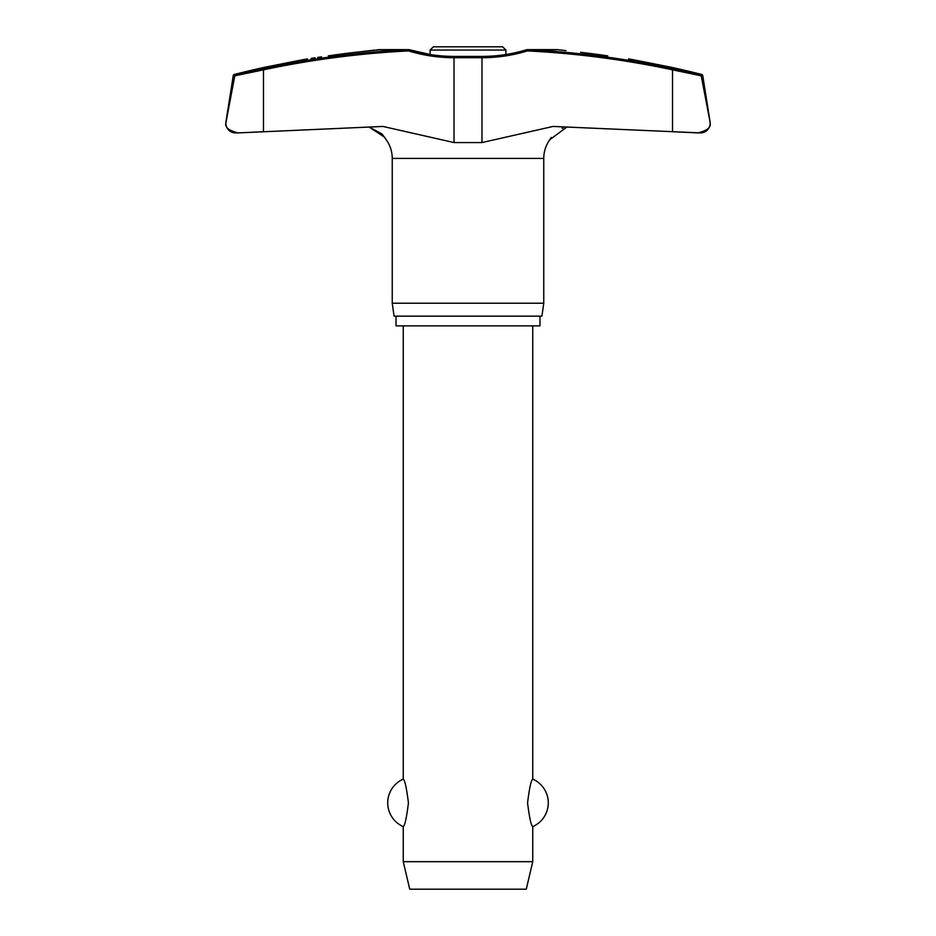 <?xml version="1.0" encoding="UTF-8"?>
<svg xmlns="http://www.w3.org/2000/svg" width="936" height="936" viewBox="0 0 936 936"><rect width="100%" height="100%" fill="white"/><g stroke="black" fill="none" stroke-linecap="round" stroke-linejoin="round"><path stroke-width="1.4" d="M376.822 49.842L408.728 49.631L408.587 50.918L409.184 49.678A1.299 1.299 0 0 0 408.81 49.631A1.299 0.842 90 0 0 408.728 49.631A944.81 930.267 -90 0 0 263.414 68.585L235.755 74.494L234.796 75.804L263.472 69.849L263.414 68.585L234.222 74.494A1.299 1.299 0 0 0 233.263 75.547L234.842 75.547L235.755 74.494M557.271 49.631L527.19 49.631A1.299 1.299 0 0 0 526.816 49.678L527.413 50.918L527.272 49.631L556.709 49.807M454.346 56.558L454.018 57.716A160.091 157.622 -90 0 1 408.587 50.918A943.523 928.992 90 0 0 263.472 69.849L263.472 131.719L238.165 132.9L382.918 126.442L454.018 142.564L481.981 142.564L553.082 126.442L700.456 132.912A9.711 9.711 0 0 0 710.167 123.201L710.038 124.675M225.857 123.809L225.833 123.201A9.711 9.711 0 0 0 235.544 132.912L238.165 132.9C229.027 130.701 224.921 127.471 225.833 123.201L225.833 122.967M233.263 75.547L225.95 121.692A9.711 9.711 0 0 0 225.833 123.201L234.796 75.804M710.167 122.967L710.167 123.201A9.711 9.711 0 0 0 710.05 121.692L702.737 75.547A1.299 1.299 0 0 0 701.778 74.494A948.086 948.086 0 0 0 671.486 67.322L633.929 59.857A948.086 948.086 0 0 0 628.512 58.91M701.204 75.804L700.245 74.494L701.158 75.547L710.014 121.692L701.204 75.804L672.528 69.849L672.586 68.585A944.81 930.267 90 0 0 527.272 49.631A1.299 0.842 90 0 0 527.19 49.631M539.99 316.157L539.99 325.868L396.01 325.868L396.01 316.157M567.04 126.922L549.841 139.663A31.988 31.988 0 0 0 543.757 158.43L543.757 303.205L392.242 303.205L392.242 158.43A31.988 31.988 0 0 0 386.159 139.663L386.065 139.487M543.757 303.205L541.932 316.157L394.068 316.157L392.242 303.205M559.178 49.842L561.343 50.088M565.987 50.626L557.365 49.631M505.885 54.522L505.885 50.041L430.115 50.041L430.115 54.522L409.196 49.69C423.879 54.159 438.902 56.406 454.252 56.417L481.747 56.417L481.981 57.716A160.091 157.622 90 0 0 527.413 50.918A943.523 928.992 -90 0 1 672.528 69.849L672.528 131.719L697.835 132.9C706.972 130.701 711.079 127.471 710.167 123.201L710.05 121.692M526.804 49.69L526.816 49.678C512.121 54.159 497.098 56.406 481.747 56.417L481.654 56.558M307.488 58.91A948.086 948.086 0 0 0 302.071 59.857L264.514 67.322A948.086 948.086 0 0 0 234.222 74.494M311.056 58.383L315.116 57.798M317.69 57.412L321.575 56.85M362.302 51.527L374.341 50.123M563.062 127.998L562.115 128.361M551.21 137.405L549.935 139.487M384.79 137.405L368.959 126.922L382.157 134.059L386.159 139.663M379.291 49.807L355.364 52.322A947.197 939.522 -90 0 0 328.29 55.867C301.322 59.81 301.322 59.81 328.29 55.867M430.115 50.041L433.356 46.8L502.644 46.8L505.885 50.041M403.252 325.868L403.252 779.126C404.878 780.156 406.598 788.065 408.435 802.866C406.598 817.654 404.878 825.564 403.252 826.605L403.252 861.682L409.722 889.2L526.278 889.2L532.748 861.682L532.748 826.605C531.121 825.564 529.402 817.654 527.565 802.866C529.402 788.065 531.121 780.156 532.748 779.126L532.748 325.868M403.252 861.682L532.748 861.682M607.71 55.867C634.678 59.81 634.678 59.81 607.71 55.867A947.197 939.522 90 0 0 580.636 52.322M701.778 74.494L672.586 68.585M701.158 75.547L702.737 75.547M543.757 158.43L392.242 158.43M454.018 142.564L454.018 57.716L481.981 57.716L481.981 142.564M532.748 826.605A25.904 25.904 0 0 0 532.748 779.126M403.252 779.126A25.904 25.904 0 0 0 403.252 826.605M378.729 49.631L408.81 49.631L378.729 49.631"/></g></svg>
